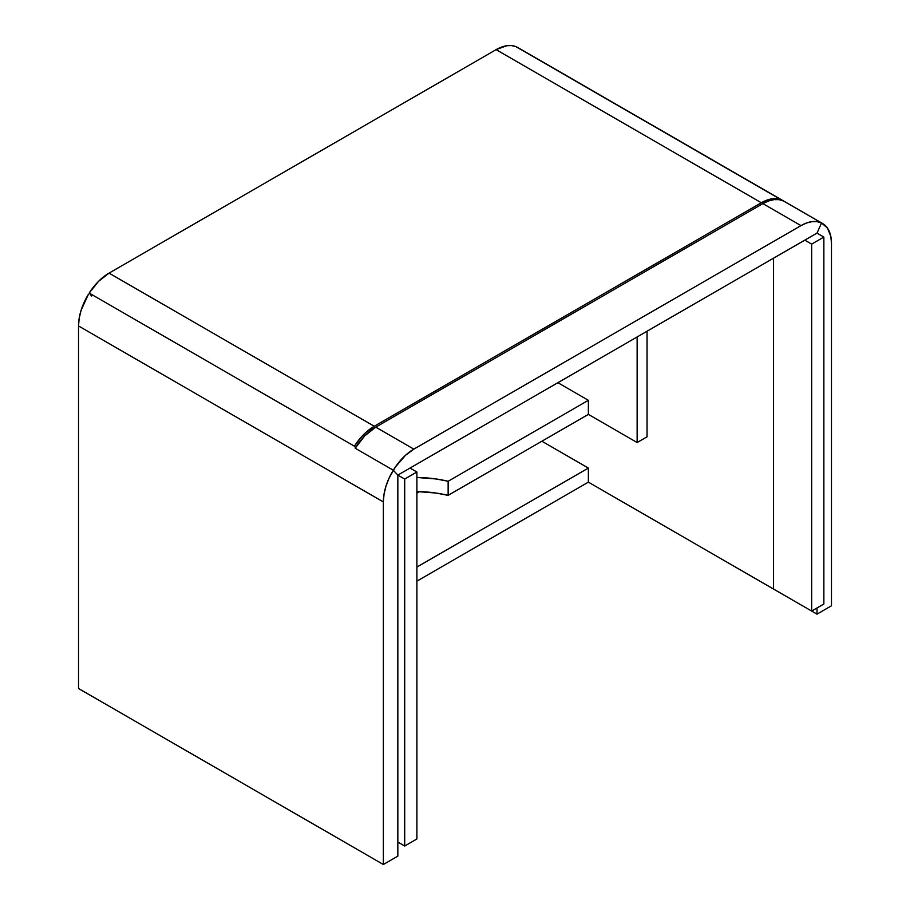 <?xml version="1.0" encoding="UTF-8"?>
<svg xmlns="http://www.w3.org/2000/svg" width="910" height="910" viewBox="0 0 910 910"><rect width="100%" height="100%" fill="white"/><g stroke="black" fill="none" stroke-linecap="round" stroke-linejoin="round"><path stroke-width="1.36" d="M761.329 202.759L771.908 198.846L776.787 198.698L781.178 199.79L515.97 46.672A43.111 24.888 120 0 0 496.121 49.652L506.699 45.727L511.579 45.58L515.97 46.672L781.178 199.79A43.111 24.888 -60 0 0 761.329 202.759L374.249 426.244L761.329 202.759L496.121 49.652L761.329 202.759M355.56 447.606L354.399 446.184L361.179 437.187L366.241 432.102L374.249 426.244L109.041 273.125L496.121 49.652L109.041 273.125A43.111 24.888 120 0 0 89.191 293.065L98.462 281.418L109.041 273.125L374.249 426.244A43.111 24.888 -60 0 0 354.399 446.184L355.56 447.606M91.648 296.068L89.191 293.065L354.399 446.184L89.191 293.065L91.648 296.068M647.044 436.823L647.044 331.217L647.044 436.823L637.136 442.544L588.372 414.391L637.136 442.544L647.044 436.823M637.136 336.939L637.136 442.544L637.136 336.939M416.825 491.548L435.924 493.027L448.141 495.347L588.372 414.391L588.372 400.309L588.372 414.391L448.141 495.347L448.141 481.265L588.372 400.309L557.875 382.7L588.372 400.309L448.141 481.265L435.924 478.944L416.825 477.466M416.894 477.466A87.565 50.562 180 0 1 448.141 481.265L448.141 495.347A87.565 50.562 0 0 0 416.894 491.548M588.372 482.141L588.372 468.07L541.882 441.225L588.372 468.07L416.894 567.066L588.372 468.07L588.372 482.141L416.894 581.149L588.372 482.141L816.998 614.148L831.478 605.787L831.478 243.22L830.819 236.35L827.463 228.08L821.548 222.961L816.998 233.108L821.548 222.961L817.055 221.63L812.016 221.642L806.601 222.984L800.993 225.623L762.887 203.624L375.739 427.143L364.717 435.89L355.184 448.221L393.291 470.22L397.841 475.1L816.998 233.108L823.857 237.066L823.857 604.024L811.663 611.065L773.557 589.066L811.663 611.065L811.663 244.107L804.804 240.149L811.663 244.107L823.857 237.066L816.998 233.108L397.841 475.1L393.291 470.22L397.841 475.1L404.7 479.058L397.841 475.1L393.291 470.22A43.111 24.888 -60 0 1 413.845 449.142L800.993 225.623L413.845 449.142L405.496 455.307L395.452 466.887L389.093 478.091L385.954 486.247L384.02 494.301L383.36 501.945L383.36 864.5L78.522 688.506L78.522 325.939L383.36 501.945L383.36 864.5L78.522 688.506L78.522 325.939L383.36 501.945A43.111 24.888 -60 0 1 393.291 470.22L355.184 448.221A43.111 24.888 120 0 1 375.739 427.143L413.845 449.142L375.739 427.143L762.887 203.624L800.993 225.623A43.111 24.888 -60 0 1 821.548 222.961L783.442 200.962L821.548 222.961L816.998 233.108L821.548 222.961A43.111 24.888 -60 0 1 822.549 223.485A43.111 24.888 -60 0 1 831.478 243.22L831.478 605.787L816.998 614.148L816.998 607.982L816.998 614.148L588.372 482.141M419.555 491.616L416.894 493.14L419.555 491.616M783.442 200.962L778.949 199.631L773.909 199.643L768.495 200.985L762.887 203.624A43.111 24.888 120 0 1 783.442 200.962M397.841 856.139L383.36 864.5L397.841 856.139L397.841 475.1L397.841 856.139M88.452 294.226L81.115 310.242L79.181 318.307L78.522 325.939A43.111 24.888 120 0 1 88.452 294.226M516.664 47.07L821.548 222.961L516.664 47.07M518.939 48.287L516.709 46.967A43.111 24.888 120 0 1 517.71 47.491L822.549 223.485M773.557 258.178L773.557 589.066L773.557 258.178M823.857 604.024L823.857 237.066L811.663 244.107L811.663 611.065L823.857 604.024M397.841 842.057L404.7 846.016L404.7 479.058L416.894 472.017L410.035 468.058L416.894 472.017L416.894 838.986L404.7 846.016L397.841 842.057M404.7 479.058L416.894 472.017L416.894 838.986L404.7 846.016L404.7 479.058"/></g></svg>
